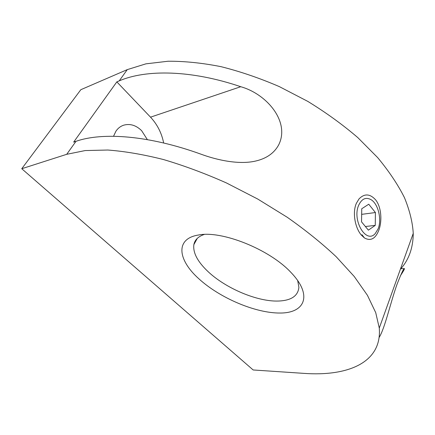 <?xml version="1.0" encoding="UTF-8"?>
<svg xmlns="http://www.w3.org/2000/svg" width="435" height="435" viewBox="0 0 435 435"><rect width="100%" height="100%" fill="white"/><g stroke="black" fill="none" stroke-linecap="round" stroke-linejoin="round"><path stroke-width="0.65" d="M204.238 234.46C198.246 236.477 194.793 239.864 193.863 244.622C192.83 252.648 197.501 261.587 207.881 271.445C225.662 288.372 257.411 301.825 278.438 301.042C291.205 300.552 298.024 295.974 298.894 287.301L297.671 280.434M291.069 272.56C312.863 295.24 305 313.097 280.183 313.031C255.579 313.276 219.773 298.008 198.762 278.699C177.752 259.94 175 238.717 198.376 235.036C221.48 230.18 269.434 249.228 290.923 272.402L291.069 272.56M378.624 230.724C375.264 238.891 370.533 241.294 364.432 237.934L361.327 235.058C354.955 227.706 352.296 212.329 356.352 203.362L358.967 198.969C364.399 193.379 369.935 193.651 375.574 199.79C381.593 207.229 382.256 221.806 378.624 230.724M113.535 136.264L115.987 131.093C117.972 128.238 120.49 126.286 123.54 125.231C129.973 123.388 136.003 125.204 141.631 130.669L147.362 139.63M116.83 81.878L119.217 80.883C146.356 69.187 191.666 70.013 240.751 86.717C266.851 94.036 290.352 121.86 278.639 144.958C274.153 153.163 266.492 158.525 255.66 161.042C239.413 164.876 217.609 160.308 201.1 154.224C149.183 135.41 102.6 131.952 76 141.315L73.656 142.114L116.83 81.878L150.526 117.167C157.285 124.426 161.668 133.034 163.663 143.001M379.157 337.429C384.883 328.24 390.162 303.799 396.889 284.691C401.141 273.789 403.642 268.406 404.398 268.547C404.664 268.922 403.343 271.315 400.417 275.725M21.75 168.726L253.165 369.967L304.076 373.382C347.282 376.487 382.104 362.986 379.282 328.077L375.726 312.645L367.439 295.321L354.253 276.513L336.217 256.759C321.911 243.323 305.577 230.153 287.214 217.25L257.776 199.067L226.488 182.972C205.102 173.467 184.092 165.653 163.446 159.531C143.398 154.485 124.867 151.32 107.853 150.026L85.195 150.564L66.707 154.311L21.75 168.726L80.828 89.697L127.265 69.627L145.899 63.847L168.117 61.232C184.543 61.134 202.183 62.944 221.023 66.669C240.299 71.509 259.733 78.153 279.313 86.603L307.762 101.371C325.973 112.534 342.655 124.611 357.815 137.612L377.672 157.611C388.933 171.183 397.851 184.505 404.425 197.577C409.639 210.312 412.581 222.242 413.25 233.356C413.136 247.651 408.992 259.456 400.831 268.77M358.761 205.081C351.73 220.208 366.297 244.481 375.313 233.464L378.107 228.881C382.017 219.572 378.227 203.814 371.006 199.654C365.911 196.908 361.828 198.719 358.761 205.081M375.253 225.373L368.38 230.153L361.539 221.866L361.746 208.756L368.749 204.216L375.416 212.541L375.253 225.373L365.384 226.521M375.416 212.541L361.659 214.352M150.526 117.167L240.751 86.717M119.217 80.883L127.265 69.627M66.707 154.311L76 141.315M361.958 234.693L364.432 237.934M400.543 268.792L404.398 268.547M199.072 234.927L198.376 235.036M197.289 238.364L193.863 244.622M413.25 233.356L379.282 328.077"/></g></svg>
